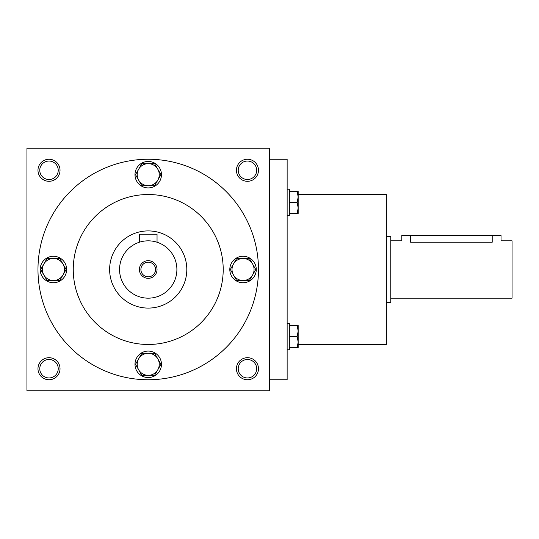 <?xml version="1.0" encoding="UTF-8"?>
<svg xmlns="http://www.w3.org/2000/svg" width="539" height="539" viewBox="0 0 539 539"><rect width="100%" height="100%" fill="white"/><g stroke="black" fill="none" stroke-linecap="round" stroke-linejoin="round"><path stroke-width="0.81" d="M176.893 269.5A28.668 28.668 0 0 0 133.894 244.672A28.668 28.668 0 0 0 133.894 294.328A28.668 28.668 0 0 0 176.893 269.5M186.811 269.5A38.586 38.586 0 0 0 128.929 236.082A38.586 38.586 0 0 0 128.929 302.918A38.586 38.586 0 0 0 186.811 269.5M157.044 269.5A8.819 8.819 0 0 0 143.812 261.86A8.819 8.819 0 0 0 143.812 277.14A8.819 8.819 0 0 0 157.044 269.5M139.406 242.227L139.406 234.222L157.044 234.222L157.044 242.227M155.555 269.5A7.33 7.33 0 0 0 144.56 263.153A7.33 7.33 0 0 0 144.56 275.847A7.33 7.33 0 0 0 155.555 269.5M40.182 269.5A13.232 13.232 0 0 0 60.024 280.96A13.232 13.232 0 0 0 60.024 258.04A13.232 13.232 0 0 0 40.182 269.5M66.142 269.5L59.775 280.523L47.048 280.523L40.681 269.5L47.048 258.477L59.775 258.477L66.142 269.5M43.861 275.011A11.023 11.023 0 0 0 62.955 275.011A11.023 11.023 0 0 0 53.408 258.477A11.023 11.023 0 0 0 43.861 275.011M134.993 364.317A13.232 13.232 0 0 0 154.841 375.771A13.232 13.232 0 0 0 154.841 352.856A13.232 13.232 0 0 0 134.993 364.317M160.959 364.317L154.592 375.339L141.858 375.339L135.491 364.317L141.858 353.288L154.592 353.288L160.959 364.317M138.678 369.828A11.023 11.023 0 0 0 157.772 369.828A11.023 11.023 0 0 0 148.225 353.288A11.023 11.023 0 0 0 138.678 369.828M229.809 269.5A13.232 13.232 0 0 0 249.658 280.96A13.232 13.232 0 0 0 249.658 258.04A13.232 13.232 0 0 0 229.809 269.5M255.769 269.5L249.402 280.523L236.675 280.523L230.308 269.5L236.675 258.477L249.402 258.477L255.769 269.5M233.495 275.011A11.023 11.023 0 0 0 252.589 275.011A11.023 11.023 0 0 0 243.042 258.477A11.023 11.023 0 0 0 233.495 275.011M134.993 174.683A13.232 13.232 0 0 0 154.841 186.144A13.232 13.232 0 0 0 154.841 163.229A13.232 13.232 0 0 0 134.993 174.683M160.959 174.683L154.592 185.712L141.858 185.712L135.491 174.683L141.858 163.661L154.592 163.661L160.959 174.683M138.678 180.194A11.023 11.023 0 0 0 157.772 180.194A11.023 11.023 0 0 0 148.225 163.661A11.023 11.023 0 0 0 138.678 180.194M298.168 194.532L386.362 194.532L386.362 344.468L298.168 344.468L298.168 347.567L297.178 347.567L298.168 342.056L297.178 336.545L298.168 331.034L297.178 325.522L298.168 325.522L298.168 347.567M287.139 323.312L289.342 323.312L289.342 349.777L287.139 349.777L289.342 349.777M289.342 325.522L297.178 325.522M289.342 336.545L297.178 336.545M289.342 347.567L297.178 347.567M287.139 189.223L289.342 189.223L289.342 215.688L287.139 215.688M297.178 202.455L298.168 196.944L297.178 191.433L298.168 191.433L298.168 207.966L297.178 202.455L289.342 202.455M289.342 191.433L297.178 191.433M298.168 213.478L297.178 213.478L298.168 207.966L298.168 213.478M289.342 213.478L297.178 213.478M386.362 236.426L390.775 236.426L390.775 302.574L386.362 302.574M390.775 240.832L401.798 240.832L401.798 235.321L501.027 235.321L501.027 240.832L512.05 240.832L512.05 298.168L390.775 298.168M410.617 235.321L410.617 242.227C399.244 240.711 399.244 240.711 410.617 242.227L492.208 242.227C503.581 240.711 503.581 240.711 492.208 242.227L492.208 235.321M258.477 368.723A11.023 11.023 0 0 0 241.937 359.176A11.023 11.023 0 0 0 241.937 378.27A11.023 11.023 0 0 0 258.477 368.723M60.024 368.723A11.023 11.023 0 0 0 43.491 359.176A11.023 11.023 0 0 0 43.491 378.27A11.023 11.023 0 0 0 60.024 368.723M258.477 170.277A11.023 11.023 0 0 0 241.937 160.73A11.023 11.023 0 0 0 241.937 179.824A11.023 11.023 0 0 0 258.477 170.277M60.024 170.277A11.023 11.023 0 0 0 43.491 160.73A11.023 11.023 0 0 0 43.491 179.824A11.023 11.023 0 0 0 60.024 170.277M26.95 148.225L26.95 390.775L269.5 390.775L269.5 148.225L26.95 148.225M37.973 269.5A110.252 110.252 0 0 1 203.351 174.023A110.252 110.252 0 0 1 203.351 364.977A110.252 110.252 0 0 1 37.973 269.5M73.257 269.5A74.968 74.968 0 0 1 185.712 204.571A74.968 74.968 0 0 1 185.712 334.429A74.968 74.968 0 0 1 73.257 269.5M269.5 379.752L287.139 379.752L287.139 159.248L269.5 159.248M58.232 170.277A9.237 9.237 0 0 0 44.38 162.279A9.237 9.237 0 0 0 44.38 178.274A9.237 9.237 0 0 0 58.232 170.277M256.685 170.277A9.237 9.237 0 0 0 242.833 162.279A9.237 9.237 0 0 0 242.833 178.274A9.237 9.237 0 0 0 256.685 170.277M58.232 368.723A9.237 9.237 0 0 0 44.38 360.726A9.237 9.237 0 0 0 44.38 376.721A9.237 9.237 0 0 0 58.232 368.723M256.685 368.723A9.237 9.237 0 0 0 242.833 360.726A9.237 9.237 0 0 0 242.833 376.721A9.237 9.237 0 0 0 256.685 368.723"/></g></svg>
